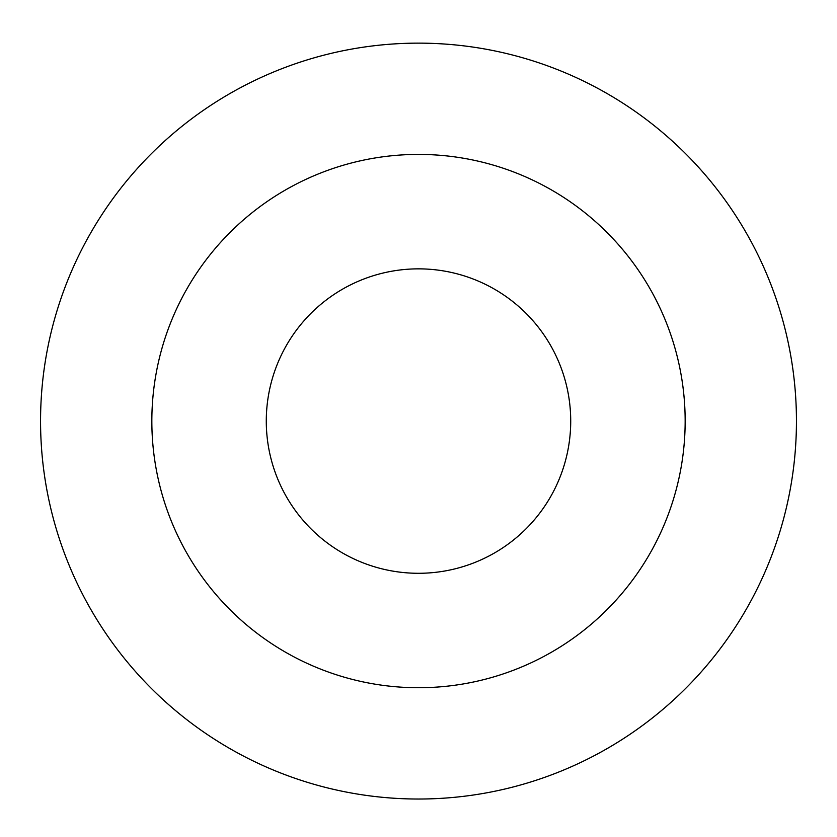 <?xml version="1.0" encoding="UTF-8"?>
<svg xmlns="http://www.w3.org/2000/svg" width="837" height="837" viewBox="0 0 837 837"><rect width="100%" height="100%" fill="white"/><g stroke="black" fill="none" stroke-linecap="round" stroke-linejoin="round"><path stroke-width="1.26" d="M418.5 268.855A152.229 152.229 0 0 1 550.327 497.188A152.229 152.229 0 0 1 286.672 497.188A152.229 152.229 0 0 1 418.5 268.855M418.5 154.416A266.658 266.658 0 0 1 649.428 554.408A266.658 266.658 0 0 1 187.572 554.408A266.658 266.658 0 0 1 418.5 154.416M418.5 43.137A377.937 377.937 0 0 1 745.809 610.047A377.937 377.937 0 0 1 91.191 610.047A377.937 377.937 0 0 1 418.5 43.137"/></g></svg>
